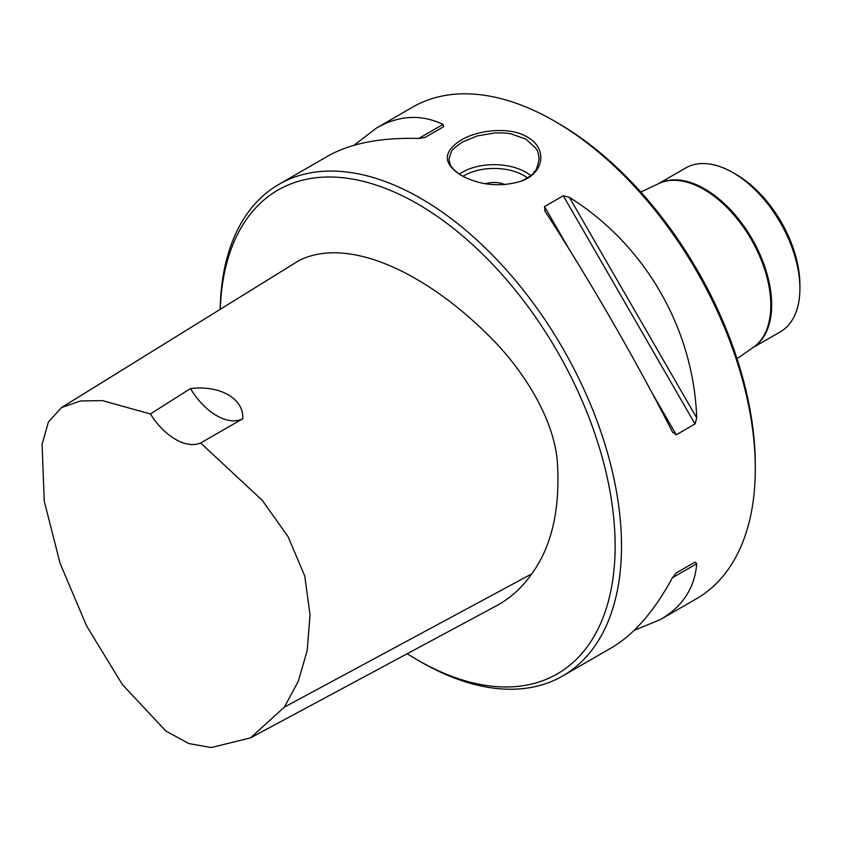 <?xml version="1.0" encoding="UTF-8"?>
<svg xmlns="http://www.w3.org/2000/svg" width="842" height="842" viewBox="0 0 842 842"><rect width="100%" height="100%" fill="white"/><g stroke="black" fill="none" stroke-linecap="round" stroke-linejoin="round"><path stroke-width="1.26" d="M799.9 288.532L799.9 284.859A90.105 52.025 -120 0 0 736.192 174.505L733.003 172.663A94.609 54.625 60 0 1 799.9 288.532A94.609 54.625 60 0 1 780.302 331.843L752.78 347.735M407.202 653.718A279.323 161.264 -120 0 0 417.621 660.054A279.323 161.264 -120 0 0 615.134 546.026A279.323 161.264 -120 0 0 417.621 203.922A279.323 161.264 -120 0 0 220.257 309.288M61.54 407.56L299.278 260.367C349.462 235.644 427.473 274.071 489.602 336.505C523.724 370.164 556.278 421.537 557.646 466.984C559.719 511.747 551.078 547.384 531.712 573.907C522.282 587.432 510.652 597.999 496.812 605.598L250.484 737.887L284.333 707.133L298.31 681.273L307.214 650.392L310.045 614.976L304.762 576.054L288.08 536.691L262.304 500.401L200.649 442.976L242.749 418.779C244.117 399.076 220.394 384.857 190.471 388.594L150.392 413.959L102.356 400.592L80.464 400.981L61.54 407.56L48.426 421.926L42.1 444.334L44.226 501.011L60.087 563.34L86.6 625.932L122.322 684.472L165.8 731.003L188.892 743.581L211.247 747.538L250.484 737.887M200.649 442.976A54.067 31.217 60 0 1 150.392 413.959M190.471 388.594A54.067 31.217 -120 0 0 242.749 418.779M545.079 211.331L544.511 206.585L563.277 195.754L569.35 197.312C645.035 244.569 693.64 328.759 696.723 417.927L695.029 423.968L676.273 434.798L672.442 431.946C636.731 361.618 588.126 277.428 545.079 211.331L544.711 210.742M672.779 432.556L672.442 431.946M354.029 145.287L376.627 127.931C399.045 115.207 421.2 114.028 443.081 124.416L443.65 126.689L424.884 137.52L418.811 138.435C380.637 137.446 350.272 143.361 327.706 156.17L278.902 184.356A283.828 163.864 -120 0 0 220.162 309.351M417.621 660.054L420.811 661.896A283.828 163.864 -120 0 0 562.719 675.958L611.534 647.772C633.91 634.636 654.213 611.292 672.442 577.749L676.273 572.939L695.029 562.109L676.242 572.96L695.029 562.109L696.723 563.73C694.776 587.884 682.683 606.482 660.454 619.533L634.121 630.416M660.454 619.533L696.513 598.704A283.828 163.864 -120 0 0 755.306 468.773A283.828 163.864 -120 0 0 554.604 121.164L554.604 121.164A283.828 163.864 -120 0 0 412.696 107.102L376.627 127.931M527.208 136.983C547.553 147.981 544.606 172.989 521.335 181.177C500.043 187.398 479.919 185.419 460.953 175.231C442.787 163.537 442.797 151.844 460.963 140.161C478.245 129.731 509.926 126.426 527.208 136.983M562.719 675.958A283.828 163.864 -120 0 0 606.229 448.523A283.828 163.864 -120 0 0 420.811 198.407A283.828 163.864 -120 0 0 278.902 184.356M520.935 181.335C529.513 176.841 533.786 173.915 533.765 172.578C534.575 169.516 535.48 175.768 539.133 159.075C538.491 153.728 537.733 150.707 536.849 150.002L535.67 148.013L525.934 139.183L511.399 133.994C507.715 133.068 501.99 132.741 494.212 133.025L476.94 136.025L462.226 142.119L454.396 147.95C453.585 150.465 452.68 145.582 449.028 159.022C449.67 163.306 450.428 165.748 451.312 166.348L451.901 167.221C451.323 166.158 452.365 169.547 461.605 175.61M485.55 183.724A18.019 10.409 180 0 1 505.158 184.693A18.019 10.409 0 0 0 485.571 183.724M658.17 183.872L685.693 167.979A94.609 54.625 60 0 1 733.003 172.663M554.604 121.164L557.793 123.006A279.323 161.264 60 0 1 755.306 465.1L755.306 468.773M531.712 573.907L284.333 707.133M676.273 434.798L651.866 392.53M568.918 248.853L544.511 206.585M695.029 423.968L563.277 195.754M696.723 417.927L569.35 197.312M418.811 138.435L443.081 124.416M696.723 563.73L672.442 577.749M459.311 174.147A45.047 26.007 180 0 1 530.734 175.557M527.555 177.915A42.353 24.45 0 0 0 462.932 176.325M640.804 192.05L658.918 183.514A94.651 54.646 60 0 1 751.222 239.391A94.651 54.646 60 0 1 753.453 347.262L737.013 358.692M658.349 183.788A94.609 54.625 60 0 1 752.074 238.896A94.609 54.625 60 0 1 752.937 347.62"/></g></svg>

